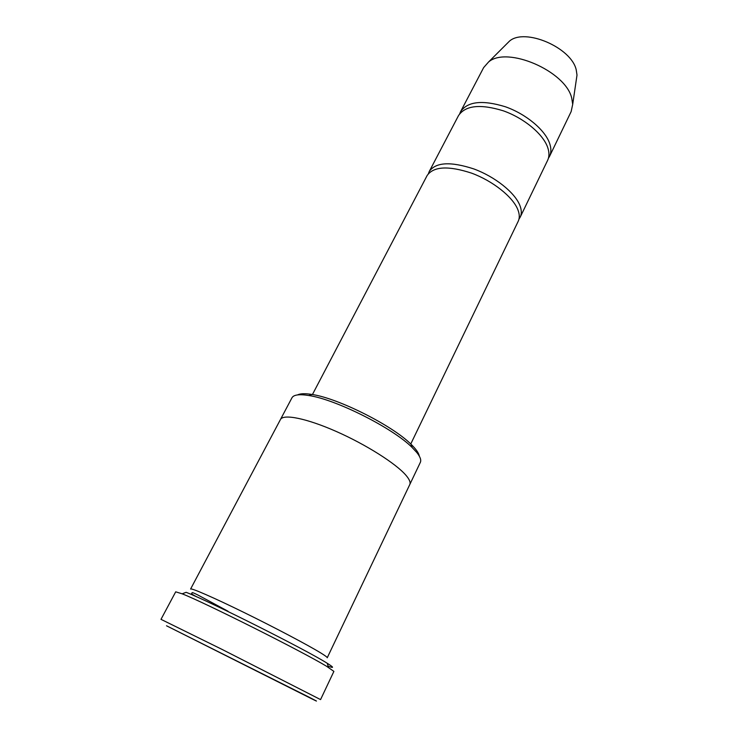 <?xml version="1.0" encoding="UTF-8"?>
<svg xmlns="http://www.w3.org/2000/svg" width="738" height="738" viewBox="0 0 738 738"><rect width="100%" height="100%" fill="white"/><g stroke="black" fill="none" stroke-linecap="round" stroke-linejoin="round"><path stroke-width="1.11" d="M429.285 171.419L458.529 115.562C465.494 105.377 480.401 103.79 503.261 110.801C524.118 118.145 543.196 134.104 547.725 147.554C549.386 152.462 549.349 156.733 547.614 160.367L520.207 217.147C521.794 213.835 521.646 209.85 519.783 205.192C514.681 192.433 494.921 176.668 473.75 168.901C450.586 161.354 435.771 162.194 429.285 171.419L428.437 173.578M518.98 219.112L520.207 217.147M297.599 394.904C300.32 393.492 305.126 393.345 311.999 394.47C337.995 398.16 392.607 425.623 411.066 444.294C416.066 449.147 418.815 453.086 419.304 456.121M405.909 475.226C395.946 463.565 365.827 444.47 336.187 431.426C306.51 418.317 283.217 413.723 280.449 419.516L190.588 589.044C190.976 587.716 213.125 597.337 243.974 612.457C274.767 627.549 308.041 645.132 320.753 652.936C325.274 655.722 327.441 657.327 327.238 657.77L409.774 484.552C410.752 482.486 409.461 479.377 405.909 475.226M280.514 419.396L291.962 397.791C293.641 394.747 299.268 393.991 308.835 395.522C335.827 399.396 392.902 428.105 412.108 447.468L416.795 452.495C420.226 456.804 421.416 460.097 420.346 462.366L409.83 484.442M308.825 697.05L166.52 625.778L312.109 698.997C318.936 702.336 317.838 701.681 308.825 697.05M312.432 394.544L427.145 175.496C433.593 166.345 448.409 165.561 471.591 173.144C492.79 180.948 512.596 196.695 517.744 209.398C519.626 214.038 519.773 218.005 518.205 221.299L410.752 443.99M548.399 158.301L549.524 156.401C551.268 152.748 551.323 148.458 549.681 143.523C545.179 130.036 526.157 114.058 505.318 106.742C482.477 99.768 467.569 101.41 460.577 111.659L459.719 113.707M549.524 156.401L571.147 111.586L572.706 104.344L571.71 98.071C565.631 71.014 506.886 45.765 488.547 62.01L483.658 67.582L460.577 111.659M576.35 79.51L577.005 75.082L576.23 69.87C571.433 47.536 524.801 27.592 509.469 41.125L506.314 44.28M182.148 593.813C203.956 602.217 302.811 651.802 326.547 666.257L333.89 671.395L320.56 699.596L222.203 649.477L160.995 619.339L175.699 591.83L182.148 593.813L186.133 592.319C208.125 600.612 307.497 650.593 327.266 663.305C334.01 667.521 334.286 668.462 328.087 666.146M228.005 611.23L197.775 594.948C193.707 592.909 191.825 592.199 192.129 592.817C192.636 593.592 188.541 592.614 196.954 596.95M311.999 394.47L308.835 395.522M411.066 444.294L412.108 447.468M509.469 41.125L488.547 62.01M577.005 75.082L572.706 104.344M327.266 663.305L328.447 667.401"/></g></svg>
